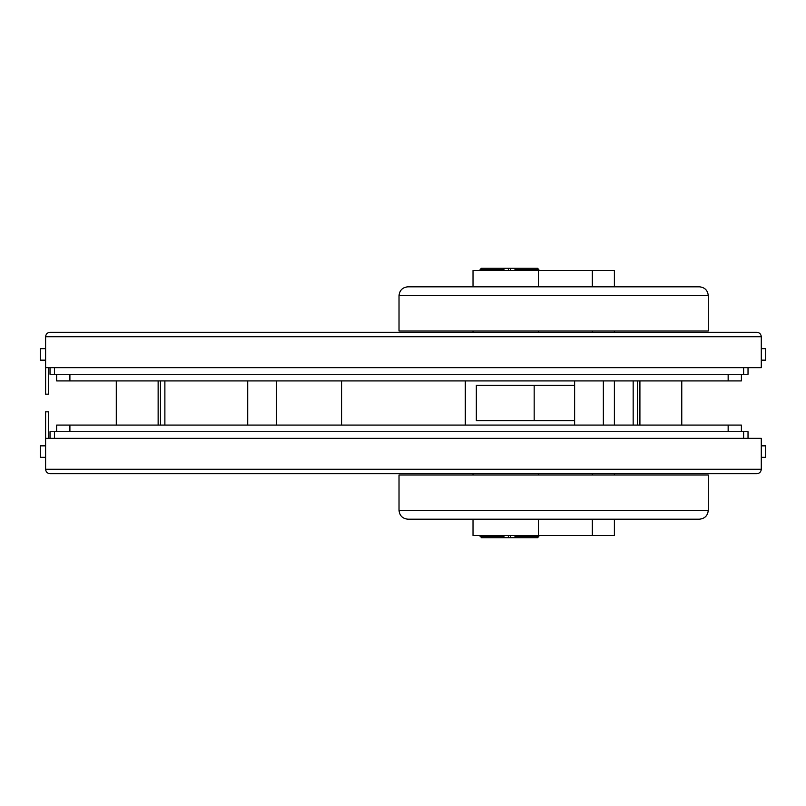 <?xml version="1.0" encoding="UTF-8"?>
<svg xmlns="http://www.w3.org/2000/svg" width="806" height="806" viewBox="0 0 806 806"><rect width="100%" height="100%" fill="white"/><g stroke="black" fill="none" stroke-linecap="round" stroke-linejoin="round"><path stroke-width="1.21" d="M465.294 425.084L465.294 380.916M341.593 380.916L341.593 425.084M538.851 536.413L537.521 537.743L514.994 537.743L514.994 536.413L538.851 536.413L538.851 535.537M514.994 537.018L514.994 537.743L481.414 537.743L480.094 535.537M481.414 268.257L503.941 268.257L503.941 269.587L480.094 269.587L481.414 268.257M537.521 268.257L538.851 269.587L514.994 269.587L514.994 268.257L537.521 268.257M514.994 536.413L514.994 535.537L514.994 536.413M538.851 270.463L538.851 269.587M514.994 270.463L514.994 269.587L514.994 270.463M480.094 270.463L480.094 269.587M614.394 519.185L614.394 535.537L473.021 535.537L473.021 519.185M473.021 475.006L473.021 473.686M473.021 332.314L473.021 330.994M473.021 286.815L473.021 270.463L614.394 270.463L614.394 286.815M538.458 535.537L538.458 519.185M538.458 475.006L538.458 473.686M538.458 332.314L538.458 330.994M538.458 286.815L538.458 270.463M514.994 268.257L503.941 268.257M510.571 270.463L510.571 268.257M503.941 270.463L503.941 269.587M508.364 270.463L508.364 268.257M480.094 536.413L503.941 536.413L503.941 535.537M503.941 536.413L503.941 537.743M510.571 537.743L510.571 535.537M508.364 537.743L508.364 535.537M633.163 425.084L633.163 380.916M164.877 380.916L164.877 425.084M681.765 380.916L681.765 425.084M637.586 425.084L637.586 380.916M160.465 380.916L160.465 425.084M116.286 425.084L116.286 380.916M50.022 438.343L50.022 431.714L54.435 431.714L54.435 438.343M743.616 438.343L743.616 431.714L54.435 431.714M743.616 431.714L748.028 431.714L748.028 438.343M748.028 367.657L748.028 374.286L50.022 374.286L50.022 367.657M761.287 348.666L765.7 348.666L765.7 360.151L761.287 360.151M45.599 360.151L40.3 360.151L40.3 348.666L45.599 348.666M48.692 367.657L48.692 394.164L45.599 394.164L45.599 367.657L761.287 367.657L761.287 336.737C761.005 334.067 759.524 332.596 756.864 332.314L50.022 332.314C47.353 332.596 45.882 334.067 45.599 336.737L761.287 336.737C761.005 334.067 759.524 332.596 756.864 332.314M45.599 367.657L45.599 336.737C45.882 334.067 47.353 332.596 50.022 332.314M761.287 457.334L765.7 457.334L765.7 445.849L761.287 445.849M45.599 457.334L40.3 457.334L40.3 445.849L45.599 445.849M50.022 473.686C47.353 473.404 45.882 471.933 45.599 469.263L45.599 438.343L761.287 438.343L761.287 469.263C761.005 471.933 759.524 473.404 756.864 473.686L50.022 473.686C47.353 473.404 45.882 471.933 45.599 469.263L761.287 469.263C761.005 471.933 759.524 473.404 756.864 473.686M45.599 438.343L45.599 411.836L48.692 411.836L48.692 438.343M699.437 519.185L407.856 519.185C402.526 518.631 399.585 515.679 399.02 510.349L399.02 475.006L708.273 475.006L708.273 510.349C707.708 515.679 704.766 518.631 699.437 519.185C704.766 518.631 707.708 515.679 708.273 510.349L399.02 510.349C399.585 515.679 402.526 518.631 407.856 519.185M699.437 286.815L407.856 286.815C402.526 287.369 399.585 290.321 399.02 295.651L399.02 330.994L708.273 330.994L708.273 295.651C707.708 290.321 704.766 287.369 699.437 286.815C704.766 287.369 707.708 290.321 708.273 295.651L399.02 295.651C399.585 290.321 402.526 287.369 407.856 286.815M741.399 380.916L741.399 374.286L741.399 380.916L56.642 380.916L56.642 374.286M56.642 431.714L56.642 425.084L69.9 425.084L69.9 431.714M741.399 431.714L741.399 425.084L741.399 431.714M728.15 431.714L728.15 425.084L69.9 425.084M728.15 425.084L741.399 425.084M476.336 420.672L476.336 385.328L534.166 385.328L534.166 420.672L476.336 420.672M574.628 385.328L534.166 385.328M574.628 420.672L534.166 420.672M276.428 425.084L276.428 380.916M247.714 425.084L247.714 380.916M592.299 535.537L592.299 519.185M592.299 475.006L592.299 473.686M592.299 332.314L592.299 330.994M592.299 286.815L592.299 270.463M639.914 380.916L639.914 425.084M158.137 425.084L158.137 380.916M743.616 374.286L743.616 367.657M54.435 367.657L54.435 374.286M728.15 380.916L728.15 374.286M69.9 374.286L69.9 380.916M614.394 475.006L614.394 473.686M614.394 425.084L614.394 380.916M614.394 332.314L614.394 330.994M574.628 425.084L574.628 380.916M603.351 425.084L603.351 380.916"/></g></svg>
